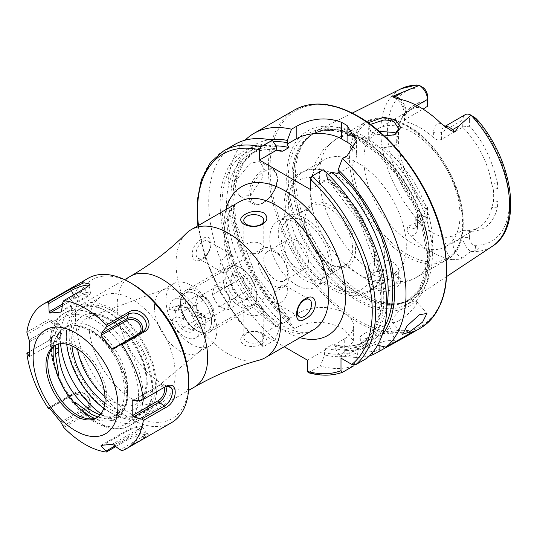 <?xml version="1.0" encoding="UTF-8"?>
<svg xmlns="http://www.w3.org/2000/svg" width="537" height="537" viewBox="0 0 537 537"><rect width="100%" height="100%" fill="white"/><g stroke="black" fill="none" stroke-linecap="round" stroke-linejoin="round"><path stroke-width="0.4" stroke-dasharray="2.69 2.01" d="M384.264 135.942L371.859 132.136L370.59 131.337L368.167 122.745M370.456 124.403L368.697 127.692L371.973 132.29L373.087 132.988L383.64 136.338L394.192 134.975M383.901 291.463C398.38 290.027 406.643 279.636 395.655 274.232L383.593 270.849L373.994 272.286L366.818 280.482L371.859 289.349L383.901 291.463M394.292 273.454L398.682 279.159L394.245 285.167L383.666 288.792C378.894 289.128 375.363 288.557 373.087 287.073L368.697 280.133L375.269 271.776L383.7 270.5C389.09 271.145 392.621 272.131 394.292 273.454L395.547 274.172M250.531 195.589L262.62 177.432L263.311 167.443L259.962 161.624L250.531 162.939L236.508 180.002L235.582 189.83L239.972 196.247L250.531 195.589M399.266 320.488A15.989 4.034 139.4 0 0 412.194 309.883A15.989 4.034 139.4 0 0 416.537 301.405A15.989 4.034 139.4 0 0 409.53 303.15A15.989 4.034 139.4 0 0 396.601 313.762A15.989 4.034 139.4 0 0 392.258 322.234A15.989 4.034 139.4 0 0 399.266 320.488M370.006 346.365L385.734 340.807L394.943 340.31L389.587 344.613L374.43 351.654L365.12 351.883L370.006 346.365M364.918 333.269A15.989 3.376 158.8 0 1 380.371 326.966A15.989 3.376 158.8 0 1 389.627 326.61A15.989 3.376 158.8 0 1 384.505 331.517A15.989 3.376 158.8 0 1 369.06 337.82A15.989 3.376 158.8 0 1 359.803 338.176A15.989 3.376 158.8 0 1 364.918 333.269M203.12 241.496A9.995 5.773 -60 0 1 208.114 240.999A9.995 5.773 -60 0 1 209.645 249.007A9.995 5.773 -60 0 1 203.12 257.82A9.995 5.773 -60 0 1 198.119 258.31A9.995 5.773 -60 0 1 196.589 250.302A9.995 5.773 -60 0 1 203.12 241.496M226.929 255.243A9.995 5.773 -60 0 1 231.924 254.746A9.995 5.773 -60 0 1 233.461 262.761A9.995 5.773 -60 0 1 226.929 271.568A9.995 5.773 -60 0 1 221.929 272.058A9.995 5.773 -60 0 1 220.398 264.05A9.995 5.773 -60 0 1 226.929 255.243M202.207 259.116C213.988 252.739 213.961 230.172 202.207 239.146C188.95 244.563 188.883 267.218 202.207 259.116M260.854 251.981A9.995 5.773 -0 0 0 263.781 247.899A9.995 5.773 -0 0 0 257.612 242.57A9.995 5.773 -0 0 0 246.718 243.818A9.995 5.773 -0 0 0 243.791 247.899A9.995 5.773 -0 0 0 249.96 253.229A9.995 5.773 -0 0 0 260.854 251.981M280.643 302.579A9.995 5.773 120 0 0 287.174 293.773A9.995 5.773 120 0 0 285.644 285.758A9.995 5.773 120 0 0 280.643 286.255A9.995 5.773 120 0 0 274.112 295.061A9.995 5.773 120 0 0 275.649 303.069A9.995 5.773 120 0 0 280.643 302.579M246.718 333.336A9.995 5.773 180 0 1 257.612 332.088A9.995 5.773 180 0 1 263.781 337.417A9.995 5.773 180 0 1 260.854 341.498A9.995 5.773 180 0 1 249.96 342.747A9.995 5.773 180 0 1 243.791 337.417A9.995 5.773 180 0 1 246.718 333.336M246.718 305.842A9.995 5.773 180 0 1 257.612 304.593A9.995 5.773 180 0 1 263.781 309.923A9.995 5.773 180 0 1 260.854 314.004A9.995 5.773 180 0 1 249.96 315.253A9.995 5.773 180 0 1 243.791 309.923A9.995 5.773 180 0 1 246.718 305.842M262.432 343.465C267.869 340.263 268.285 336.974 263.68 333.591C257.27 330.624 251.088 330.591 245.141 333.477C239.703 337.176 239.287 341.022 243.892 345.016C250.276 347.372 256.458 346.855 262.432 343.465M154.428 306.896A35.986 20.775 -120 0 0 170.135 343.109A35.986 20.775 -120 0 0 197.858 352.749A35.986 20.775 -120 0 0 199.556 351.56A35.986 20.775 -120 0 0 205.315 336.276A35.986 20.775 -120 0 0 190.763 301.324A35.986 20.775 -120 0 0 163.751 289.544A35.986 20.775 -120 0 0 161.879 290.423A35.986 20.775 -120 0 0 154.428 306.896M166.007 300.21A35.986 20.775 -120 0 0 181.714 336.424A35.986 20.775 -120 0 0 209.443 346.063A35.986 20.775 -120 0 0 216.894 329.59A35.986 20.775 -120 0 0 201.187 293.377A35.986 20.775 -120 0 0 173.458 283.737A35.986 20.775 -120 0 0 166.007 300.21M180.513 303.257A21.99 12.693 -120 0 0 190.111 325.388A21.99 12.693 -120 0 0 207.06 331.282A21.99 12.693 -120 0 0 211.612 321.213A21.99 12.693 -120 0 0 202.013 299.082A21.99 12.693 -120 0 0 185.07 293.195A21.99 12.693 -120 0 0 180.513 303.257A21.99 12.693 60 0 1 185.07 293.195A21.99 12.693 60 0 1 192.199 292.611A21.99 12.693 60 0 1 209.571 311.138A21.99 12.693 60 0 1 207.06 331.282A21.99 12.693 60 0 1 199.925 331.859A21.99 12.693 60 0 1 196.065 330.188A21.99 12.693 60 0 1 180.513 303.257L180.513 301.626A23.99 13.848 60 0 1 185.48 290.645A23.99 13.848 60 0 1 193.26 290.014A23.99 13.848 60 0 1 212.209 310.225A23.99 13.848 60 0 1 209.47 332.195A23.99 13.848 60 0 1 201.69 332.826A23.99 13.848 60 0 1 197.475 331.007A23.99 13.848 60 0 1 180.513 301.626M257.888 258.592A21.99 12.693 -120 0 0 267.486 280.717A21.99 12.693 -120 0 0 284.429 286.61A21.99 12.693 -120 0 0 288.987 276.542A21.99 12.693 -120 0 0 279.388 254.417A21.99 12.693 -120 0 0 262.439 248.524A21.99 12.693 -120 0 0 257.888 258.592M275.642 280.005A16.795 9.693 -120 0 0 284.039 280.831A16.795 9.693 -120 0 0 287.517 273.145A16.795 9.693 -120 0 0 275.642 252.578A16.795 9.693 -120 0 0 267.245 251.752A16.795 9.693 -120 0 0 263.768 259.438A16.795 9.693 -120 0 0 275.642 280.005M103.742 408.268A60.97 35.2 -120 0 0 109.461 412.02A60.97 35.2 -120 0 0 152.575 387.123A60.97 35.2 -120 0 0 109.461 312.453A60.97 35.2 -120 0 0 66.353 337.343L66.353 334.893A63.97 36.932 -120 0 0 111.582 413.242A63.97 36.932 -120 0 0 143.567 416.41A63.97 36.932 -120 0 0 156.817 387.123A63.97 36.932 -120 0 0 111.582 308.782A63.97 36.932 -120 0 0 79.597 305.613A63.97 36.932 -120 0 0 66.353 334.893M441.253 123.658A17.11 9.881 60 0 0 433.648 132.243A5.598 3.229 0 0 0 441.562 132.243L462.907 119.919A11.512 6.645 60 0 1 465.29 114.643M451.792 259.693L458.846 259.257L462.478 257.961L470.996 251.444L474.439 250.799C478.232 251.222 480.065 246.758 475.856 246.798L473.399 245.228A6.914 3.994 -120 0 1 469.405 237.374L462.907 237.374L452.872 243.167A5.598 3.229 180 0 1 444.951 243.167A17.11 9.881 -120 0 0 451.792 259.693A92.069 53.156 60 0 1 431.184 251.665A92.069 53.156 60 0 1 410.577 235.904C407.422 232.79 406.502 229.621 407.811 226.399L419.363 221.633L417.766 218.082L420.652 214.928L423.458 216.398A86.282 49.813 60 0 1 387.419 131.31A86.282 49.813 60 0 1 423.458 87.84M469.405 237.374L469.405 231.286L462.907 230.534L462.907 237.374A11.512 6.645 -120 0 0 470.996 251.444M379.082 131.303L368.711 139.499A79.959 46.169 60 0 0 335.92 139.157A79.959 46.169 60 0 0 322.395 198.603A79.959 46.169 60 0 0 368.711 269.01C367.476 259.942 385.512 257.156 394.292 263.076L398.682 268.621L394.084 274.279L383.096 277.32L373.087 275.119L368.697 268.621L368.697 280.133M368.711 139.499L373.087 144.943L383.096 147.803L394.084 146.017L398.682 139.197L396.064 133.773M305.097 280.301A37.979 21.93 60 0 1 280.287 246.825A37.979 21.93 60 0 1 286.107 216.391A37.979 21.93 60 0 1 305.097 218.27A37.979 21.93 60 0 1 329.913 251.746A37.979 21.93 60 0 1 324.086 282.18A37.979 21.93 60 0 1 305.097 280.301M296.619 285.194A37.979 21.93 60 0 1 271.803 251.725A37.979 21.93 60 0 1 277.629 221.291A37.979 21.93 60 0 1 296.619 223.17A37.979 21.93 60 0 1 321.428 256.639A37.979 21.93 60 0 1 315.608 287.073A37.979 21.93 60 0 1 296.619 285.194M296.619 267.896A16.795 9.693 60 0 1 285.644 253.095A16.795 9.693 60 0 1 288.221 239.643A16.795 9.693 60 0 1 296.619 240.469A16.795 9.693 60 0 1 307.587 255.27A16.795 9.693 60 0 1 305.016 268.722A16.795 9.693 60 0 1 296.619 267.896M259.217 360.173A73.965 42.705 60 0 1 228.346 353.99A73.965 42.705 60 0 1 181.707 294.007A73.965 42.705 60 0 1 186.124 233.575M358.246 301.27A101.245 58.452 60 0 1 286.657 177.264A101.245 58.452 60 0 1 358.246 135.935A101.245 58.452 60 0 1 429.842 259.935A101.245 58.452 60 0 1 358.246 301.27M363.898 136.27A96.835 55.908 60 0 1 426.687 220.042A96.835 55.908 60 0 1 414.007 298.156A96.835 55.908 60 0 1 402.267 302.975A96.835 55.908 60 0 1 363.898 294.404A96.835 55.908 60 0 1 303.418 217.492A96.835 55.908 60 0 1 307.184 138.291A96.835 55.908 60 0 1 317.233 130.538A96.835 55.908 60 0 1 363.898 136.27M411.953 243.093A67.971 39.241 60 0 1 367.55 183.198A67.971 39.241 60 0 1 377.967 128.732A67.971 39.241 60 0 1 411.953 132.102A67.971 39.241 60 0 1 456.349 191.991A67.971 39.241 60 0 1 445.932 246.456A67.971 39.241 60 0 1 411.953 243.093M358.246 274.098A67.971 39.241 60 0 1 344.17 263.539A67.971 39.241 60 0 1 312.292 208.322A67.971 39.241 60 0 1 324.261 159.737A67.971 39.241 60 0 1 358.246 163.107A67.971 39.241 60 0 1 402.649 222.996A67.971 39.241 60 0 1 392.232 277.461A67.971 39.241 60 0 1 358.246 274.098M336.592 286.597A67.971 39.241 60 0 1 292.188 226.701A67.971 39.241 60 0 1 302.606 172.243A67.971 39.241 60 0 1 320.938 169.598A67.971 39.241 60 0 1 336.592 175.606A67.971 39.241 60 0 1 382.029 275.414A67.971 39.241 60 0 1 370.577 289.967A67.971 39.241 60 0 1 336.592 286.597M330.121 264.224A35.986 20.775 60 0 1 330.114 264.217A35.986 20.775 60 0 1 304.674 220.15A35.986 20.775 60 0 1 330.121 205.463A35.986 20.775 60 0 1 355.561 249.53A35.986 20.775 60 0 1 330.121 264.224L328.704 263.405A33.985 19.621 60 0 1 304.674 221.781A33.985 19.621 60 0 1 311.715 206.228A33.985 19.621 60 0 1 328.704 207.906A33.985 19.621 60 0 1 350.903 237.857A33.985 19.621 60 0 1 345.694 265.09A33.985 19.621 60 0 1 328.704 263.405L330.114 264.217M305.097 277.032A33.985 19.621 60 0 1 282.898 247.087A33.985 19.621 60 0 1 288.107 219.855A33.985 19.621 60 0 1 305.097 221.539A33.985 19.621 60 0 1 327.302 251.484A33.985 19.621 60 0 1 322.093 278.716A33.985 19.621 60 0 1 305.097 277.032M462.679 127.195L462.907 119.919L469.405 119.919L469.405 126.182C482.239 139.566 491.597 158.361 497.47 182.56L491.724 184.003C488.079 162.53 478.393 143.594 462.679 127.195L441.562 139.385C438.843 140.466 436.205 139.935 433.648 137.794A67.971 39.241 -120 0 0 419.88 127.524A67.971 39.241 -120 0 0 406.113 121.899L404.468 120.691L406.113 118.919L423.069 109.125M413.463 190.877L415.067 189.796L418.545 195.83A70.971 40.973 60 0 0 427.452 207.06L427.452 216.901L417.417 222.701A5.598 3.229 0 0 0 415.779 224.983A5.598 3.229 0 0 0 417.417 227.265L417.417 221.714L415.779 218.351L417.417 215.552L427.029 210.007A67.971 39.241 60 0 1 416.135 196.71L413.463 190.877A67.971 39.241 60 0 1 405.952 176.633L402.71 171.256A67.971 39.241 60 0 1 399.857 122.933A67.971 39.241 60 0 1 402.71 117.502L405.938 113.925A67.971 39.241 60 0 1 411.617 109.306A67.971 39.241 60 0 1 413.443 108.36L416.135 107.548L427.069 106.816M417.417 221.714A67.971 39.241 -120 0 0 431.184 231.984A67.971 39.241 -120 0 0 444.951 237.609L452.872 236.025L462.485 230.474A67.971 39.241 60 0 0 478.742 227.52A67.971 39.241 60 0 0 491.724 207.537L493.335 202.207A67.971 39.241 60 0 0 493.328 189.205L497.799 188.507A70.273 40.577 60 0 1 497.799 201.563L497.47 207.134A70.971 40.973 60 0 1 469.405 231.286M471.07 251.43L471.083 251.43A91.075 52.579 60 0 0 492.328 246.288M369.597 355.776A125.94 72.71 60 0 1 339.565 354.957L344.251 352.252L353.621 340.894L344.251 329.51C329.188 321.233 314.111 320.112 299.022 326.14L294.33 328.845A125.94 72.71 60 0 1 245.127 140.184M415.067 189.796A70.273 40.577 60 0 1 407.529 175.498L405.952 176.633M427.452 213.149A6.914 3.994 60 0 1 423.458 216.398M427.452 95.693L427.452 101.808L418.545 102.728L416.135 107.548M407.529 175.498L404.529 169.249A70.971 40.973 60 0 1 401.555 118.791A70.971 40.973 60 0 1 404.529 113.119L407.529 110.333A70.273 40.577 60 0 1 415.067 104.749L418.545 102.728M422.532 87.202L416.813 84.94M497.47 182.56L497.799 188.507M469.405 119.919A6.914 3.994 60 0 1 473.399 116.67L474.265 117.073M491.724 184.003L493.328 189.205M497.799 201.563L493.335 202.207M415.067 104.749L413.443 108.36M405.938 113.925L407.529 110.333M377.558 345.251L372.269 344.022L368.805 342.103L368.879 342.995A113.045 65.266 60 0 1 335.377 346.452L335.377 348.688L339.565 354.957M382.257 334.793A115.677 66.789 60 0 1 372.269 344.022M353.89 365.757A125.94 72.71 60 0 1 320.388 366.033L324.576 354.923A115.677 66.789 60 0 0 358.078 352.212L358.152 348.251L361.468 350.258L366.919 358.239M323.214 169.665L327.402 176.022L327.677 179.445L326.872 178.734L325.737 176.029L328.302 174.552M327.402 176.022A115.677 66.789 60 0 1 361.468 350.258M372.201 352.943L368.879 345.976A115.677 66.789 60 0 1 335.377 348.688M294.33 328.845L290.141 322.576A115.677 66.789 60 0 1 231.736 211.041A115.677 66.789 60 0 1 269.628 139.707M368.879 345.976L368.879 342.995M290.141 322.576L290.141 320.334L289.644 318.918L289.027 318.629L288.98 319.931L282.704 323.549L280.455 323.576L279.341 326.57L279.341 328.812A115.677 66.789 60 0 1 220.177 205.59A115.677 66.789 60 0 1 276.515 146.641M344.251 352.252L344.251 338.975L334.37 344.767C346.452 347.419 356.803 346.264 365.422 341.297A109.85 63.42 60 0 1 332.014 344.774L334.262 344.747L335.377 346.452M324.576 354.923L324.576 352.688L325.737 348.392L332.014 344.774M358.078 352.212L354.118 365.032M279.341 328.812L275.152 339.914A125.94 72.71 60 0 1 211.813 230.749A125.94 72.71 60 0 1 234.803 144.446M308.211 372.685L320.388 366.033M275.152 339.914L263.962 346.378L262.653 346.392L262.271 345.331L262.271 334.081L284.214 346.748M111.582 413.242L109.461 412.02M344.251 338.975A31.985 18.466 0 0 0 353.621 325.919A31.985 18.466 0 0 0 333.88 308.856A31.985 18.466 0 0 0 299.022 312.863L289.027 318.629M280.455 323.576L262.271 334.081M307.5 360.193L325.69 349.694M337.927 173.532L347.083 168.249A31.985 18.466 0 0 0 356.447 155.186A31.985 18.466 0 0 0 354.393 148.675M310.326 189.467L327.677 179.445M358.152 348.251L341.002 358.152M413.403 331.403A31.985 18.466 0 0 0 379.887 335.706L368.805 342.103M462.907 230.534L462.485 230.474M417.417 215.552L417.417 222.701A11.512 6.645 60 0 1 415.034 227.97L425.069 222.177A11.512 6.645 60 0 0 427.452 216.901L427.452 210.061L427.029 210.007M427.452 207.06L427.452 210.061M425.069 222.177A11.512 6.645 60 0 1 419.363 221.633M462.907 126.893L469.405 126.182M427.452 106.319L427.452 101.808M66.353 337.343A60.97 35.2 -120 0 0 66.736 344.177M54.646 345.64L56.405 344.626A41.779 24.125 60 0 0 55.546 345.163L58.016 335.054L61.238 330.107L57.144 335.169A52.123 30.092 60 0 1 75.724 326.026L75.16 325.268L89.76 329.604L98.694 335.961A48.659 28.092 60 0 1 124.275 389.13L124.275 393.574A48.659 28.092 60 0 1 114.2 415.846A48.659 28.092 60 0 1 98.694 417.202L97.949 416.987M58.855 344.036A48.659 28.092 60 0 1 68.796 325.254A48.659 28.092 60 0 1 93.123 327.664A48.659 28.092 60 0 1 127.531 387.258L127.531 391.695A48.659 28.092 60 0 1 117.449 413.967A48.659 28.092 60 0 1 100.231 414.806M56.405 344.626A41.779 24.125 60 0 1 77.294 346.694A41.779 24.125 60 0 1 104.587 383.512A41.779 24.125 60 0 1 98.184 416.994A41.779 24.125 60 0 1 97.284 417.464M60.567 343.767A64.97 37.509 60 0 1 73.73 307.849A64.97 37.509 60 0 1 86.256 304.808A64.97 37.509 60 0 1 106.212 311.064A64.97 37.509 60 0 1 147.594 411.047A64.97 37.509 60 0 1 138.7 420.377A64.97 37.509 60 0 1 106.212 417.162A64.97 37.509 60 0 1 101.01 413.812M112.273 410.396A60.97 35.2 60 0 1 72.441 356.669A60.97 35.2 60 0 1 81.792 307.808A60.97 35.2 60 0 1 93.545 304.956A60.97 35.2 60 0 1 112.273 310.829A60.97 35.2 60 0 1 151.105 404.656A60.97 35.2 60 0 1 142.761 413.416A60.97 35.2 60 0 1 112.273 410.396M132.082 398.957A60.97 35.2 60 0 1 92.25 345.231A60.97 35.2 60 0 1 101.594 296.377A60.97 35.2 60 0 1 132.082 299.391A60.97 35.2 60 0 1 171.914 353.124A60.97 35.2 60 0 1 162.563 401.978A60.97 35.2 60 0 1 132.082 398.957M188.762 381.901A80.161 46.283 60 0 1 132.082 414.631A80.161 46.283 60 0 1 75.395 316.454A80.161 46.283 60 0 1 132.082 283.724M171.498 422.673A83.363 48.129 60 0 1 129.82 418.545A83.363 48.129 60 0 1 75.361 345.09A83.363 48.129 60 0 1 88.142 278.287M101.05 445.341L127.141 430.271A9.008 1.906 -21.2 0 1 140.707 426.217A9.008 1.906 -21.2 0 1 138.177 429.285L139.331 430.312L142.654 436.803L144.003 437.997L122.087 450.65M144.003 437.997L148.648 434.03L140.157 435.017L128.236 439.407L115.804 446.589M49.733 408.362L75.831 393.292A9.008 7.102 35.1 0 1 87.719 396.474A9.008 7.102 35.1 0 1 86.866 407.019L87.175 408.536L85.41 413.121L85.766 414.886L63.849 427.539M85.766 414.886C98.707 409.228 81.396 387.586 69.998 395.272L48.082 407.925M29.595 341.74L55.694 326.677A9.008 5.202 120 0 1 62.064 330.356A9.008 5.202 120 0 1 55.694 341.384L54.841 341.874L49.753 339.975L26.85 353.198M48.766 340.545L55.23 333.47L57.868 323.959L48.766 319.522L26.85 332.175M75.16 325.268C80.342 325.442 85.732 327.14 91.324 330.362C111.387 341.371 129.021 372.463 127.987 395.024C126.51 413.597 118.221 422.203 103.111 420.847A52.123 30.092 60 0 0 126.202 386.7A52.123 30.092 60 0 0 89.954 330.94A52.123 30.092 60 0 0 75.724 326.026A48.659 28.092 -120 0 0 63.849 328.107A48.659 28.092 -120 0 0 57.144 335.169A52.123 30.092 60 0 0 55.526 338.431L61.238 330.107M57.144 373.94A48.659 28.092 -120 0 0 75.724 404.529M164.302 387.311A9.008 5.202 120 0 0 158.314 385.922L133.619 400.186L159.16 385.432L164.255 387.338L141.687 400.367M165.779 386.62A10.21 5.894 120 0 0 163.59 384.633A10.21 5.894 120 0 0 159.16 385.432L158.314 385.922M141.479 332.349A10.21 8.048 -144.9 0 1 140.17 333.759A10.21 8.048 -144.9 0 1 139.331 334.329L113.79 349.077M62.326 305.822L75.831 298.022A9.008 1.906 158.8 0 1 85.363 294.263A9.008 1.906 158.8 0 1 89.692 294.732A9.008 1.906 158.8 0 1 86.866 297.035L60.768 312.104M75.831 298.022L74.677 296.995L62.594 303.969M88.967 285.556A11.478 2.423 158.8 0 1 89.102 285.818A11.478 2.423 158.8 0 1 89.014 286.315A11.478 2.423 158.8 0 1 85.41 289.255L62.842 302.277M73.609 294.92L74.677 296.995A10.21 2.155 158.8 0 1 84.698 292.927A10.21 2.155 158.8 0 1 90.464 292.826A10.21 2.155 158.8 0 1 90.384 293.269A10.21 2.155 158.8 0 1 87.175 295.88L61.627 310.628M55.694 341.384L29.595 356.454M62.064 330.356L62.064 329.376A10.21 5.894 120 0 1 54.841 341.874L29.3 356.622M62.064 329.376A10.21 5.894 120 0 0 60.547 325.14L56.163 321.153A11.478 6.625 120 0 1 57.868 325.919A11.478 6.625 120 0 1 49.753 339.975L29.394 351.728M56.163 321.153A11.478 6.625 120 0 0 49.753 321.233L27.192 334.262M60.547 325.14A10.21 5.894 120 0 0 54.841 325.207L29.3 339.955M86.866 407.019L60.768 422.082M75.831 393.292L74.677 392.983A10.21 8.048 35.1 0 1 86.054 394.547A10.21 8.048 35.1 0 1 90.102 404.985A10.21 8.048 35.1 0 1 87.175 408.536L61.627 423.284M90.102 404.985L88.699 409.134A11.478 9.048 35.1 0 1 85.41 413.121L62.842 426.15M88.699 409.134A11.478 9.048 35.1 0 0 84.148 397.393A11.478 9.048 35.1 0 0 71.354 395.635L49.585 408.201M138.177 429.285L112.079 444.354M140.707 426.217L142.204 426.834A10.21 2.155 -21.2 0 1 142.56 427.103A10.21 2.155 -21.2 0 1 139.331 430.312L113.79 445.066M142.56 427.103L146.286 433.198A11.478 2.423 -21.2 0 1 142.654 436.803L120.093 449.831M146.286 433.198A11.478 2.423 -21.2 0 0 145.883 432.889A11.478 2.423 -21.2 0 0 128.598 438.058L114.945 445.938M142.204 426.834A10.21 2.155 -21.2 0 0 126.833 431.433L102.923 445.233M69.998 395.272L71.354 395.635L74.677 392.983L49.129 407.731M237.435 266.5A21.99 12.693 60 0 1 241.294 268.164A21.99 12.693 60 0 1 256.847 295.102A21.99 12.693 60 0 1 245.161 305.741A21.99 12.693 60 0 1 226.238 281.891A21.99 12.693 60 0 1 237.435 266.5M235.669 265.533A23.99 13.848 60 0 1 239.885 267.352A23.99 13.848 60 0 1 256.847 296.733A23.99 13.848 60 0 1 251.88 307.714A23.99 13.848 60 0 1 244.1 308.345A23.99 13.848 60 0 1 225.151 288.134A23.99 13.848 60 0 1 227.889 266.164A23.99 13.848 60 0 1 235.669 265.533M171.316 320.045L176.975 316.783A21.99 12.693 60 0 1 174.867 306.077L169.209 309.339A21.99 12.693 60 0 1 173.76 299.72A21.99 12.693 60 0 1 180.888 299.143A21.99 12.693 60 0 1 198.193 317.488L203.845 314.219A21.99 12.693 60 0 1 205.953 324.925L200.301 328.188A21.99 12.693 60 0 1 195.75 337.807A21.99 12.693 60 0 1 188.621 338.391A21.99 12.693 60 0 1 171.316 320.045L176.545 321.515A14.794 8.538 60 0 0 187.353 331.967A14.794 8.538 60 0 0 195.072 326.718L194.904 324.972L192.273 330.416L188.843 328.329L182.788 327.751L180.674 320.972L176.545 321.515M196.374 299.988A11.995 6.927 -120 0 0 198.482 310.695A11.995 6.927 -120 0 0 206.651 318.045A11.995 6.927 -120 0 0 210.544 317.729A11.995 6.927 -120 0 0 212.712 314.689A11.995 6.927 -120 0 0 210.605 303.989A11.995 6.927 -120 0 0 202.436 296.639A11.995 6.927 -120 0 0 198.549 296.954A11.995 6.927 -120 0 0 196.374 299.988L195.059 304.674L201.912 316.709L211.397 319.374L214.028 310.003L207.181 297.968L197.697 295.303L196.374 299.988M230.991 300.21L228.359 309.58L218.874 306.916L212.021 294.88L213.337 290.195A11.995 6.927 60 0 1 215.512 287.161A11.995 6.927 60 0 1 219.398 286.845A11.995 6.927 60 0 1 227.567 294.195A11.995 6.927 60 0 1 229.675 304.895A11.995 6.927 60 0 1 227.507 307.936A11.995 6.927 60 0 1 223.614 308.251A11.995 6.927 60 0 1 215.444 300.901A11.995 6.927 60 0 1 213.337 290.195L214.659 285.509L224.144 288.174L230.991 300.21L250.114 289.175C246.141 286.181 243.858 282.173 243.268 277.139L237.213 276.562L233.776 274.467L230.836 281.992L231.145 283.838C231.695 288.805 233.978 292.819 237.992 295.874L241.428 297.968L247.483 298.545C246.644 296.431 247.517 293.309 250.114 289.175M243.899 299.324A14.794 8.538 60 0 1 241.294 298.203A14.794 8.538 60 0 1 230.836 280.079A14.794 8.538 60 0 1 238.697 272.924A14.794 8.538 60 0 1 251.43 288.966A14.794 8.538 60 0 1 243.899 299.324M195.072 326.718L200.301 328.188M169.209 309.339L174.438 310.809L178.566 310.272L178.573 306.345L186.46 307.674L192.796 314.273L192.964 316.018L198.193 317.488M174.438 310.809A14.794 8.538 60 0 1 184.755 306.687A14.794 8.538 60 0 1 192.964 316.018M194.904 324.972L198.576 322.851L199.898 318.166L196.468 312.151L192.796 314.273M214.028 310.003L199.898 318.166M211.397 319.374L192.273 330.416M201.912 316.709L182.788 327.751M195.059 304.674L180.922 312.836L184.345 318.85L180.674 320.972M178.566 310.272L182.238 308.151L180.922 312.836M197.697 295.303L178.573 306.345M207.181 297.968L188.057 309.01M224.144 288.174L243.268 277.139M214.659 285.509L233.776 274.467M212.021 294.88L231.145 283.838M218.874 306.916L237.992 295.874M228.359 309.58L247.483 298.545M196.468 312.151L203.845 314.219M198.576 322.851L205.953 324.925M176.975 316.783L184.345 318.85M174.867 306.077L182.238 308.151M263.821 171.592A18.788 10.847 -60 0 1 277.112 179.264A18.788 10.847 -60 0 1 263.821 202.281A18.788 10.847 -60 0 1 250.537 194.609A18.788 10.847 -60 0 1 263.821 171.592M262.976 202.771A19.99 11.539 120 0 0 276.031 185.151A19.99 11.539 120 0 0 272.971 169.135A19.99 11.539 120 0 0 262.976 170.122A19.99 11.539 120 0 0 249.913 187.742A19.99 11.539 120 0 0 252.981 203.758A19.99 11.539 120 0 0 262.976 202.771M105.01 396.474A49.491 28.575 -120 0 0 138.982 402.059A49.491 28.575 -120 0 0 146.896 381.035A49.491 28.575 -120 0 0 126.88 332.96A49.491 28.575 -120 0 0 89.733 316.763A49.491 28.575 -120 0 0 76.898 340.626A49.491 28.575 -120 0 0 77.583 348.969M104.863 402.898A53.452 30.857 -120 0 0 147.259 384.056A53.452 30.857 -120 0 0 109.461 318.589A53.452 30.857 -120 0 0 71.669 340.411A53.452 30.857 -120 0 0 71.951 345.888M441.562 139.385L441.562 132.243A11.512 6.645 60 0 1 443.945 126.967A11.512 6.645 60 0 1 444.938 126.564M420.652 214.928L417.766 218.082M452.872 236.025L452.872 243.167A11.512 6.645 -120 0 0 461.014 257.27A11.512 6.645 -120 0 0 462.478 257.961M194.407 387.063A63.97 36.932 60 0 1 162.422 383.895A63.97 36.932 60 0 1 120.63 327.523A63.97 36.932 60 0 1 130.437 276.26M313.386 329.906A73.965 42.705 60 0 1 276.401 326.248A73.965 42.705 60 0 1 228.084 261.069A73.965 42.705 60 0 1 239.421 201.798C226.386 208.839 223.264 235.307 234.696 265.56C245.959 293.001 261.868 313.031 282.402 325.65C292.215 331.02 300.324 333.175 306.741 332.121L313.386 329.906M299.968 337.652A85.96 49.626 60 0 1 284.885 331.141A85.96 49.626 60 0 1 226.003 209.544M420.37 328.161A125.94 72.71 60 0 1 357.4 321.918A125.94 72.71 60 0 1 275.125 210.94A125.94 72.71 60 0 1 294.43 110.025M358.246 116.751A124.738 72.018 60 0 1 446.455 269.527A124.738 72.018 60 0 1 358.246 320.448A124.738 72.018 60 0 1 270.044 167.678A124.738 72.018 60 0 1 358.246 116.751M357.984 299.237A98.566 56.909 60 0 1 288.282 178.512A98.566 56.909 60 0 1 357.984 138.271A98.566 56.909 60 0 1 427.68 258.995A98.566 56.909 60 0 1 357.984 299.237M359.662 296.035A95.834 55.331 60 0 1 297.055 211.585A95.834 55.331 60 0 1 311.742 134.787A95.834 55.331 60 0 1 359.662 139.533A95.834 55.331 60 0 1 422.27 223.983A95.834 55.331 60 0 1 407.576 300.78A95.834 55.331 60 0 1 359.662 296.035M361.039 138.741A95.834 55.331 60 0 1 423.646 223.191A95.834 55.331 60 0 1 408.959 299.982A95.834 55.331 60 0 1 361.039 295.236A95.834 55.331 60 0 1 298.431 210.786A95.834 55.331 60 0 1 313.125 133.988A95.834 55.331 60 0 1 361.039 138.741M361.482 295.055A95.915 55.378 60 0 1 301.572 218.868A95.915 55.378 60 0 1 305.305 140.419A95.915 55.378 60 0 1 361.482 138.418A95.915 55.378 60 0 1 426.324 231.225A95.915 55.378 60 0 1 399.481 303.546A95.915 55.378 60 0 1 361.482 295.055M407.543 254.451A78.764 45.47 60 0 1 351.849 157.985A78.764 45.47 60 0 1 407.543 125.833A78.764 45.47 60 0 1 463.236 222.291A78.764 45.47 60 0 1 407.543 254.451M406.073 256.277A79.959 46.169 60 0 1 353.836 185.815A79.959 46.169 60 0 1 366.093 121.738A79.959 46.169 60 0 1 406.073 125.698A79.959 46.169 60 0 1 458.309 196.159A79.959 46.169 60 0 1 446.052 260.237A79.959 46.169 60 0 1 406.073 256.277M330.121 286.174A62.869 36.301 60 0 1 285.664 209.175A62.869 36.301 60 0 1 330.121 183.506A62.869 36.301 60 0 1 374.571 260.505A62.869 36.301 60 0 1 330.121 286.174M419.33 221.553A91.075 52.579 60 0 1 401.314 88.639M473.399 116.67A86.282 49.813 60 0 1 509.445 201.758A86.282 49.813 60 0 1 473.399 245.228M384.472 327.04A113.045 65.266 60 0 1 369.684 342.525M327.402 178.284A113.045 65.266 60 0 1 358.884 348.761M290.141 320.334A113.045 65.266 60 0 1 233.347 209.558A113.045 65.266 60 0 1 273.333 141.808M288.98 319.931A109.85 63.42 60 0 1 255.572 151.038A109.85 63.42 60 0 1 276.025 145.889M386.808 306.969A109.85 63.42 60 0 1 365.422 341.297L359.146 344.922A109.85 63.42 60 0 1 325.737 348.392M325.737 176.029A109.85 63.42 60 0 1 359.146 344.922L370.637 334.343L378.122 318.233L380.948 297.485L378.773 273.521L360.119 222.566L326.872 178.734M282.704 323.549A109.85 63.42 60 0 1 249.296 154.663A109.85 63.42 60 0 1 276.777 150.045M279.341 326.57A113.045 65.266 60 0 1 222.036 206.664A113.045 65.266 60 0 1 276.515 148.903M358.078 349.231A113.045 65.266 60 0 1 324.576 352.688M342.7 372.222A125.94 72.71 60 0 1 309.198 372.49M263.962 346.378A125.94 72.71 60 0 1 200.623 237.213A125.94 72.71 60 0 1 223.614 150.91M262.271 345.331A123.544 71.327 60 0 1 198.428 225.466M383.096 147.803A79.959 46.169 60 0 1 429.412 218.21A79.959 46.169 60 0 1 415.88 277.656A79.959 46.169 60 0 1 383.096 277.32M299.022 326.14L299.022 312.863M347.083 155.884L347.083 168.249M379.887 345.781L379.887 335.706M444.951 243.167L444.951 237.609M475.856 246.798L474.439 250.799M417.417 227.265A17.11 9.881 60 0 1 410.577 235.904M415.779 218.351L415.779 224.983L415.034 227.97A11.512 6.645 60 0 1 407.811 226.399M406.113 121.899L406.113 116.341A17.11 9.881 -120 0 0 398.508 98.983M433.648 132.243L433.648 137.794M406.113 116.341A5.598 3.229 180 0 1 404.468 114.059A5.598 3.229 180 0 1 406.113 111.77L416.893 105.547M400.193 99.311A11.512 6.645 -120 0 1 406.113 111.77L406.113 118.919M417.766 84.953L420.652 86.47M418.545 195.83L416.135 196.71M497.47 207.134L491.724 207.537M404.529 113.119L402.71 117.502M404.529 169.249L402.71 171.256M124.275 389.13L127.531 387.258M53.405 346.942A52.123 30.092 60 0 1 55.526 338.431L49.693 352.702M97.163 422.384A64.97 37.509 60 0 1 54.72 365.133A64.97 37.509 60 0 1 64.682 313.071A64.97 37.509 60 0 1 97.163 316.286A64.97 37.509 60 0 1 139.607 373.537A64.97 37.509 60 0 1 129.652 425.599A64.97 37.509 60 0 1 97.163 422.384M94.901 421.075A61.768 35.664 60 0 1 51.223 345.425A61.768 35.664 60 0 1 94.901 320.206A61.768 35.664 60 0 1 138.58 395.856A61.768 35.664 60 0 1 94.901 421.075M98.694 335.961A50.733 29.293 60 0 1 127.531 393.232A50.733 29.293 60 0 1 98.694 417.202M87.833 418.759L103.111 420.847A52.123 30.092 60 0 1 94.673 418.43M124.275 393.574L127.531 391.695M138.465 334.095L139.331 334.329L142.654 331.671M86.866 297.035L87.175 295.88L85.41 289.255L85.766 287.899M55.694 326.677L54.841 325.207L49.753 321.233L48.766 319.522M127.141 430.271L126.833 431.433L128.598 438.058L128.236 439.407M371.973 132.29L370.597 131.337M239.972 196.247L252.981 203.758C256.042 205.396 259.572 205.087 263.573 202.825C273.199 196.495 283.858 179.331 272.971 169.135L259.962 161.624M416.537 301.405L426.888 313.474M389.627 326.61L394.943 340.31M231.924 254.746L208.114 240.999M263.781 247.899L263.781 220.405M285.644 285.758L309.453 299.505M263.781 309.923L263.781 337.417M199.556 351.56L138.982 402.059C143.507 398.36 145.876 391.815 146.091 382.425C148.098 350.07 107.803 306.701 89.733 316.763L163.751 289.544M209.443 346.063L197.858 352.749M284.429 286.61L195.75 337.807M447.113 127.94L443.945 126.967L444.804 126.477M368.697 139.197L368.697 127.685M277.629 221.291L286.107 216.391M267.245 251.752L288.221 239.643M143.567 416.41L188.527 390.453M402.267 302.975L399.481 303.546L408.959 299.982L407.576 300.78L418.941 289.611L425.465 272.152L426.378 249.812L421.478 224.627L411.147 198.844L396.279 174.74L378.182 154.414L358.461 139.654C339.934 129.39 324.361 127.766 311.742 134.787L305.305 140.419L307.184 138.291M344.17 263.539L359.911 275.28C374.155 283.959 395.762 288.812 415.88 277.656L446.052 260.237C483.24 242.254 455.336 150.635 407.274 125.577L379.968 117.818L366.093 121.738L335.92 139.157L323.388 149.568L314.863 163.402L310.037 186.138L312.292 208.322M302.606 172.243L324.261 159.737M320.938 169.598C298.008 167.625 285.671 179.553 283.919 205.382C283.764 216.136 286.026 227.386 290.718 239.146L297.491 253.128C306.734 269.037 318.025 280.965 331.363 288.919C341.257 294.665 350.802 296.78 359.991 295.263L368.825 292.014C374.98 288.335 379.384 282.798 382.029 275.414M304.674 221.781L304.674 220.15M288.107 219.855L311.715 206.228M377.967 128.732L411.617 109.306M446.616 276.555L414.007 298.156M352.238 113.092L317.233 130.538M445.932 246.456L478.742 227.52M280.133 151.145C268.144 148.554 257.867 149.729 249.296 154.663L255.572 151.038L243.966 161.771L236.475 178.17L233.763 199.281L236.179 223.627L255.572 275.145L289.644 318.918M197.864 225.788L205.362 258.357L219.512 291.067L239.146 321.24L262.653 346.392M322.093 278.716L345.694 265.09M370.577 289.967L392.232 277.461M79.597 305.613L124.557 279.656M284.039 280.831L305.016 268.722M315.608 287.073L324.086 282.18M353.621 340.894L353.621 325.919M356.447 140.862L356.447 155.186M398.682 139.197L398.682 128.665M398.682 279.153L398.682 268.621M394.729 97.707C400.421 101.473 403.67 106.923 404.468 114.059L404.468 120.691M374 272.293L375.269 271.776M394.984 134.666L393.547 135.27M399.857 122.933L401.555 118.791M262.439 248.524L173.76 299.72M173.458 283.737L161.879 290.423M243.791 309.923L243.791 337.417M275.649 303.069L299.458 316.817M243.791 247.899L243.791 220.405M221.929 272.058L198.119 258.31M359.803 338.176L365.12 351.883M392.258 322.234L402.609 334.303M73.73 307.849L64.682 313.071C33.905 328.396 56.687 402.119 95.566 422.538C112.441 431.815 124.121 429.251 129.652 425.599L138.7 420.377M93.545 304.956L86.256 304.808M81.792 307.808L101.594 296.377M142.761 413.416L162.563 401.978M151.105 404.656L147.594 411.047M96.432 418.001L98.184 416.994M63.849 328.107L68.796 325.254M114.2 415.846L117.449 413.967M163.59 384.633L169.229 386.432M140.17 333.759L143.594 331.034M89.014 286.315L90.048 284.113M89.692 294.732L90.384 293.269M90.464 292.826L89.102 285.818M57.868 325.919L57.868 323.959M145.883 432.889L148.648 434.03M241.294 268.164L239.885 267.352M256.847 295.102L256.847 296.733M209.47 332.195L251.88 307.714M198.549 296.954L215.512 287.161M239.589 297.216L241.294 298.203M230.836 281.992L230.836 280.079M210.544 317.729L227.507 307.936M186.46 307.667L184.755 306.687M196.065 330.188L197.475 331.007M185.48 290.645L227.889 266.164"/><path stroke-width="0.81" d="M394.192 134.975L398.682 128.672L394.292 122.127C392.614 120.798 389.083 120.093 383.7 120.013L370.456 124.403M368.167 122.745L383.593 117.261L395.655 119.771L400.75 127.571L394.984 134.666L384.264 135.942M409.201 332.074L422.639 322.066L426.888 313.474L419.471 314.736L407.053 325.939L402.609 334.303L409.201 332.074M260.854 224.486A9.995 5.773 -0 0 0 263.781 220.405A9.995 5.773 -0 0 0 257.612 215.069A9.995 5.773 -0 0 0 246.718 216.324A9.995 5.773 -0 0 0 243.791 220.405A9.995 5.773 -0 0 0 249.96 225.735A9.995 5.773 -0 0 0 260.854 224.486M245.141 214.357C251.135 210.967 257.317 210.45 263.68 212.806C268.285 216.8 267.869 220.647 262.432 224.345C256.458 227.232 250.276 227.191 243.892 224.231C239.287 220.841 239.703 217.552 245.141 214.357M304.452 316.327A9.995 5.773 120 0 0 310.983 307.52A9.995 5.773 120 0 0 309.453 299.505A9.995 5.773 120 0 0 304.452 300.002A9.995 5.773 120 0 0 297.928 308.809A9.995 5.773 120 0 0 299.458 316.817A9.995 5.773 120 0 0 304.452 316.327M305.365 298.706C318.636 290.564 318.663 313.199 305.365 318.676C293.638 327.677 293.564 305.11 305.365 298.706M444.804 126.477L465.29 114.643A11.512 6.645 60 0 1 470.996 115.186L458.9 126.014L454.893 132.115L450.872 130.363L441.253 123.658A92.867 53.619 60 0 0 419.88 107.192A92.867 53.619 60 0 0 398.508 98.983L393.285 97.116A5.598 4.142 98.9 0 0 395.185 96.626L392.775 96.251L393.285 97.116M447.113 127.94L446.771 127.732M396.064 133.773L394.292 132.498L379.082 131.303M186.124 233.575A73.965 42.705 60 0 1 191.36 229.547A73.965 42.705 60 0 1 228.346 233.206A73.965 42.705 60 0 1 276.662 298.384A73.965 42.705 60 0 1 265.325 357.655A73.965 42.705 60 0 1 259.217 360.173C236.817 366.147 215.216 375.108 194.407 387.063A63.97 36.932 60 0 0 204.208 335.8A63.97 36.932 60 0 0 162.422 279.428A63.97 36.932 60 0 0 130.437 276.26C151.192 264.217 169.752 249.987 186.124 233.575M416.893 105.547L427.452 99.446L427.452 106.319L423.069 109.125M471.07 115.233L475.856 118.341L478.655 121.463L471.083 115.233A91.075 52.579 60 0 1 492.328 246.288L446.616 276.555M328.302 174.552L332.014 172.411L337.927 173.532L338.203 169.786L342.391 158.59L347.083 155.884L356.447 140.862L347.083 125.53A125.94 72.71 -120 0 0 344.251 123.852A125.94 72.71 -120 0 0 341.425 122.268C326.389 116.717 311.312 118.127 296.196 126.504L291.504 129.209L287.315 140.405L287.04 144.151L288.98 147.568L282.704 151.186L280.133 151.145L276.79 150.065L276.515 146.641L272.326 140.285L261.136 146.742L259.438 149.769L259.438 160.086L310.326 189.467L310.326 179.15L312.024 176.123L323.214 169.665A125.94 72.71 60 0 1 366.919 358.239L355.729 364.697L351.836 364.408L341.002 358.152L341.002 370.658A123.544 71.327 60 0 1 307.5 371.443L308.211 372.685C320.743 376.088 332.155 375.967 342.452 372.336L341.002 370.658M342.391 158.59A125.94 72.71 60 0 1 386.096 347.164L377.558 345.251M369.597 355.776A125.94 72.71 60 0 0 373.067 354.688L402.958 338.209L413.403 331.403L386.096 347.164M245.127 140.184A125.94 72.71 60 0 1 253.981 133.377A125.94 72.71 60 0 1 291.504 129.209M419.33 85.356A91.075 52.579 60 0 0 401.314 88.639L416.813 84.94L419.363 85.376A11.512 6.645 -120 0 1 427.452 99.446L427.452 95.693A6.914 3.994 -120 0 0 423.458 87.84L419.337 85.363L392.775 96.251M474.439 117.677L475.856 118.341L478.628 121.281C513.547 162.657 522.716 227.634 492.328 246.288M338.203 169.786A115.677 66.789 60 0 1 382.257 334.793M373.067 354.688L372.201 352.943M269.628 139.707A115.677 66.789 60 0 1 287.315 140.405M354.118 365.032L353.89 365.757L342.452 372.336M261.136 146.742A125.94 72.71 60 0 0 223.614 150.91L234.803 144.446A125.94 72.71 60 0 1 272.326 140.285M284.214 346.748L307.5 360.193L307.5 371.443M354.393 148.675A31.985 18.466 0 0 0 347.083 142.13L341.425 138.868A31.985 18.466 0 0 0 296.196 138.868L287.04 144.151M282.704 151.186A109.85 63.42 60 0 0 276.777 150.045L259.438 160.086M66.736 344.177A60.97 35.2 -120 0 0 103.742 408.268M97.284 417.464A41.779 24.125 60 0 1 87.833 418.759A41.779 24.125 60 0 1 77.294 414.92A41.779 24.125 60 0 1 49.693 352.702A41.779 24.125 60 0 1 55.546 345.163L55.405 349.439L58.721 347.526A48.659 28.092 60 0 1 58.855 344.036M75.536 415.933A41.779 24.125 60 0 1 48.243 379.115A41.779 24.125 60 0 1 54.646 345.64A41.779 24.125 60 0 1 75.536 347.707A41.779 24.125 60 0 1 102.835 384.526A41.779 24.125 60 0 1 96.432 418.001A41.779 24.125 60 0 1 75.536 415.933M97.949 416.987L91.579 414.457L75.516 402.575L75.724 404.529A52.123 30.092 60 0 1 57.144 373.94L58.6 374.349L55.405 353.876L55.405 349.439M101.01 413.812A64.97 37.509 60 0 1 60.567 343.767M43.41 304.117L88.142 278.287A83.363 48.129 60 0 1 129.82 282.422L132.082 283.724A80.161 46.283 60 0 1 188.762 381.901L188.762 384.512A83.363 48.129 60 0 1 171.498 422.673L126.766 448.502A83.363 48.129 60 0 1 122.087 450.65L120.093 449.831L113.79 445.066L112.079 444.354L101.05 445.341L101.285 446.18L106.037 451.087L106.319 452.06A83.363 48.129 60 0 1 85.088 444.374A83.363 48.129 60 0 1 63.849 427.539L60.768 422.082L49.733 408.362L49.129 407.731L48.786 408.664L48.082 407.925A83.363 48.129 60 0 1 26.85 353.198L27.192 353.004L29.3 356.622L29.595 356.454L29.595 341.74L26.85 332.175A83.363 48.129 60 0 1 43.41 304.117A83.363 48.129 60 0 1 48.082 301.962L48.786 303.533L49.129 311.742L49.733 313.091L60.768 312.104L61.627 310.628L62.842 302.277L63.849 300.552A83.363 48.129 60 0 1 85.088 308.245A83.363 48.129 60 0 1 106.319 325.073L106.037 327.221L101.285 333.524L101.05 335.357L112.079 349.084L113.79 349.077L120.093 344.7L122.087 344.687A83.363 48.129 60 0 1 143.325 399.421L141.687 400.367L133.619 400.186L132.216 400.991L132.216 415.698L133.619 416.853L141.687 419.102L143.325 420.444A83.363 48.129 60 0 1 126.766 448.502M132.082 283.724L129.82 282.422A83.363 48.129 60 0 1 188.762 384.512M75.536 332.853A59.969 34.623 60 0 1 117.945 406.301A59.969 34.623 60 0 1 75.536 430.788A59.969 34.623 60 0 1 33.133 357.34A59.969 34.623 60 0 1 75.536 332.853M112.079 349.084L138.177 334.014A9.008 7.102 -144.9 0 0 139.029 323.475A9.008 7.102 -144.9 0 0 127.141 320.294L126.833 318.777L128.598 314.192L128.236 312.42L106.319 325.073M128.236 312.42C140.298 303.647 157.73 325.221 144.003 332.034L122.087 344.687M132.216 415.698L158.314 400.636L159.16 402.106L164.255 406.079L165.242 407.791C178.499 402.099 178.559 378.907 165.242 386.768L143.325 399.421M165.242 407.791L143.325 420.444M115.804 446.589L106.319 452.06M73.609 294.92L71.354 290.51L69.998 289.309L48.082 301.962M69.998 289.309L83.926 282.771L90.048 284.113L85.766 287.899L63.849 300.552M100.231 414.806A48.659 28.092 60 0 1 58.721 351.97L58.721 347.526M165.242 386.768L164.255 387.338A11.478 6.625 120 0 1 169.229 386.432A11.478 6.625 120 0 1 171.927 395.313A11.478 6.625 120 0 1 164.255 406.079L141.687 419.102M165.779 386.62A10.21 5.894 120 0 1 159.16 402.106L133.619 416.853M158.314 400.636A9.008 5.202 120 0 0 164.302 387.311M133.619 400.186L132.216 400.991M127.141 320.294L101.05 335.357M141.479 332.349A10.21 8.048 -144.9 0 0 139.063 321.052A10.21 8.048 -144.9 0 0 126.833 318.777L101.285 333.524M120.093 344.7L142.654 331.671A11.478 9.048 -144.9 0 0 143.594 331.034A11.478 9.048 -144.9 0 0 143.298 317.723A11.478 9.048 -144.9 0 0 128.598 314.192L106.037 327.221M62.326 305.822L49.733 313.091M62.594 303.969L49.129 311.742M88.967 285.556A11.478 2.423 158.8 0 0 82.02 286.1A11.478 2.423 158.8 0 0 71.354 290.51L48.786 303.533M29.394 351.728L27.192 353.004M49.585 408.201L48.786 408.664M114.945 445.938L106.037 451.087M102.923 445.233L101.285 446.18M77.583 348.969A49.491 28.575 -120 0 0 105.01 396.474M444.938 126.564A11.512 6.645 60 0 1 449.704 127.538A11.512 6.645 60 0 1 452.49 129.712L454.893 132.115M450.872 130.363A5.598 1.933 134.9 0 0 452.49 129.712L458.9 126.014M191.36 229.547L239.421 201.798A73.965 42.705 60 0 1 276.401 205.463A73.965 42.705 60 0 1 324.724 270.641A73.965 42.705 60 0 1 313.386 329.906L265.325 357.655M226.003 209.544A85.96 49.626 60 0 1 284.885 190.769A85.96 49.626 60 0 1 345.19 286.993A85.96 49.626 60 0 1 299.968 337.652M357.4 116.26A125.94 72.71 60 0 1 439.675 227.238A125.94 72.71 60 0 1 420.37 328.161C444.421 312.091 451.959 282.039 442.978 238.012C432.473 189.621 396.212 137.6 357.998 116.2C333.497 102.426 312.306 100.365 294.43 110.025A125.94 72.71 60 0 1 357.4 116.26M338.203 172.048A113.045 65.266 60 0 1 384.472 327.04M312.024 176.123A125.94 72.71 60 0 1 355.729 364.697M310.326 179.15A123.544 71.327 60 0 1 351.836 364.408M273.333 141.808A113.045 65.266 60 0 1 287.315 142.674M276.025 145.889A109.85 63.42 60 0 1 288.98 147.568M332.014 172.411A109.85 63.42 60 0 1 386.808 306.969M198.428 225.466A123.544 71.327 60 0 1 259.438 149.769M347.083 125.53L347.083 142.13M341.425 122.268L341.425 138.868M296.196 126.504L296.196 138.868M379.887 350.748L379.887 345.781M400.193 99.311A11.512 6.645 -120 0 0 395.185 96.626L401.595 92.928M71.951 345.888A53.452 30.857 -120 0 0 104.863 402.898M57.144 373.94A52.123 30.092 60 0 1 53.405 346.942M94.673 418.43A52.123 30.092 60 0 1 89.954 416.054A52.123 30.092 60 0 1 75.724 404.529M55.405 353.876L58.721 351.97M142.654 331.671L144.003 332.034M188.527 390.453L194.407 387.063M402.958 338.209L420.37 328.161M253.981 133.377L294.43 110.025M401.314 88.639L352.238 113.092M223.614 150.91L210.276 162.698L201.315 179.814L197.126 201.227L197.864 225.788M124.557 279.656L130.437 276.26"/></g></svg>
